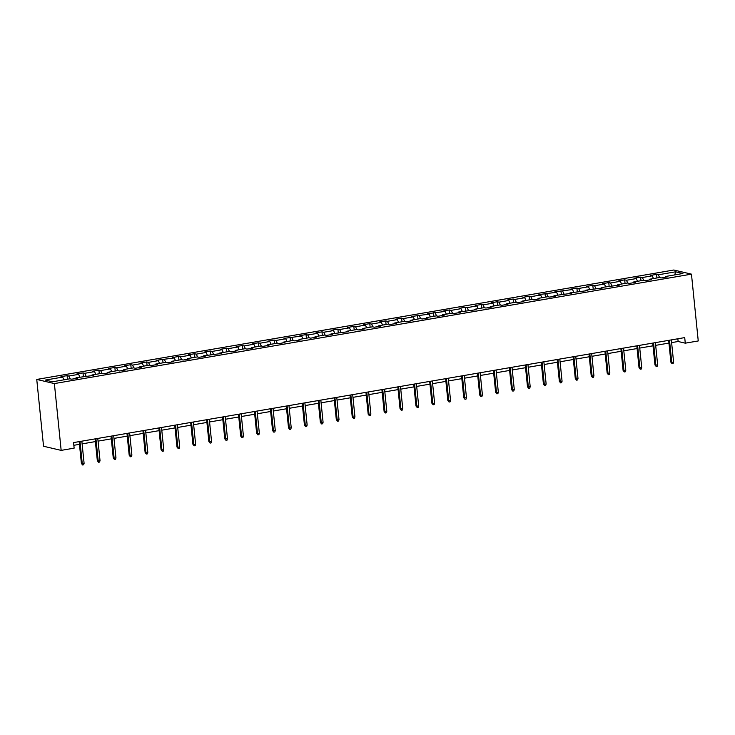 <?xml version="1.0" encoding="UTF-8"?>
<svg xmlns="http://www.w3.org/2000/svg" width="735" height="735" viewBox="0 0 735 735"><rect width="100%" height="100%" fill="white"/><g stroke="black" fill="none" stroke-linecap="round" stroke-linejoin="round"><path stroke-width="1.1" d="M54.381 383.578L61.161 450.38L43.54 446.246L36.75 379.444L673.839 270.011L691.46 274.146L54.381 383.578L36.75 379.444M675.658 271.803L658.294 274.789L656.557 274.375L650.429 275.432L652.165 275.836L642.362 277.527L640.626 277.113L634.498 278.17L636.234 278.574L626.431 280.265L624.695 279.851L618.567 280.908L620.303 281.312L610.5 282.993L608.764 282.589L602.636 283.646L604.372 284.05L594.569 285.731L592.833 285.327L586.705 286.384L588.441 286.788L578.638 288.469L576.892 288.065L570.764 289.112L572.51 289.526L554.833 291.85L556.579 292.264L538.902 294.588L540.648 295.001L530.835 296.683L529.099 296.269L522.971 297.326L524.707 297.73L514.904 299.421L513.168 299.007L507.04 300.064L508.776 300.468L498.973 302.159L497.237 301.745L491.109 302.802L492.845 303.206L483.042 304.887L481.306 304.483L475.178 305.539L476.914 305.944L467.111 307.625L465.374 307.221L459.246 308.277L460.983 308.682L451.18 310.363L449.434 309.959L443.306 311.006L445.052 311.419L427.375 313.744L429.121 314.157L411.444 316.482L413.189 316.895L403.377 318.577L401.641 318.163L395.513 319.22L397.249 319.624L387.446 321.314L385.71 320.901L379.582 321.958L381.318 322.362L371.515 324.052L369.779 323.639L363.65 324.695L365.387 325.1L355.584 326.781L353.847 326.377L347.719 327.433L349.456 327.838L339.653 329.519L337.916 329.115L331.788 330.171L333.525 330.575L323.722 332.257L321.976 331.852L315.857 332.9L317.594 333.313L307.79 334.995L306.045 334.59L299.917 335.638L301.662 336.051L283.986 338.376L285.731 338.789L275.919 340.47L274.183 340.057L268.054 341.113L269.791 341.518L259.988 343.208L258.251 342.795L252.123 343.851L253.86 344.256L244.057 345.946L242.32 345.533L236.192 346.589L237.929 346.993L228.126 348.684L226.389 348.271L220.261 349.327L221.998 349.731L212.195 351.413L210.458 351.008L204.33 352.065L206.066 352.469L196.263 354.151L194.527 353.746L188.399 354.794L190.135 355.207L180.332 356.888L178.587 356.484L172.459 357.532L174.204 357.945L156.527 360.269L158.273 360.683L148.461 362.364L146.724 361.951L140.596 363.007L142.333 363.412L132.53 365.102L130.793 364.689L124.665 365.745L126.402 366.149L116.599 367.84L114.862 367.426L108.734 368.483L110.47 368.887L100.667 370.578L98.931 370.164L92.803 371.221L94.539 371.625L84.736 373.306L83 372.902L76.872 373.959L78.608 374.363L68.805 376.044L67.069 375.64L60.941 376.688L62.677 377.101L45.313 380.078L52.553 381.777L69.917 378.801L71.653 379.205L77.781 378.158L76.045 377.744L93.712 375.42L91.976 375.006L101.779 373.325L103.525 373.729L109.653 372.682L107.907 372.268L117.71 370.587L119.456 371L125.584 369.944L123.838 369.54L133.651 367.849L135.387 368.263L141.515 367.206L139.779 366.802L149.582 365.111L151.318 365.525L157.446 364.468L155.71 364.064L165.513 362.373L167.249 362.787L173.377 361.73L171.641 361.326L181.444 359.645L183.18 360.049L189.308 358.992L187.572 358.588L197.375 356.907L199.111 357.311L205.24 356.264L203.503 355.85L221.171 353.526L219.434 353.112L229.237 351.431L230.983 351.835L237.111 350.788L235.365 350.375L245.168 348.693L246.914 349.107L253.042 348.05L251.296 347.646L261.109 345.955L262.845 346.369L268.973 345.312L267.237 344.908L277.04 343.217L278.776 343.631L284.904 342.574L283.168 342.17L292.971 340.48L294.707 340.893L300.835 339.836L299.099 339.432L308.902 337.751L310.639 338.155L316.767 337.099L315.03 336.694L324.833 335.013L326.57 335.417L332.698 334.37L330.961 333.956L348.629 331.632L346.892 331.219L356.695 329.537L358.441 329.941L364.569 328.894L362.824 328.481L372.627 326.799L374.372 327.213L380.5 326.156L378.755 325.752L388.567 324.062L390.303 324.475L396.431 323.418L394.695 323.014L404.498 321.324L406.235 321.737L412.363 320.68L410.626 320.276L420.429 318.586L422.166 318.999L428.294 317.943L426.557 317.538L436.36 315.857L438.097 316.261L444.225 315.205L442.488 314.8L452.291 313.119L454.028 313.523L460.156 312.476L458.419 312.063L476.087 309.738L474.351 309.325L484.154 307.643L485.899 308.048L492.027 307L490.282 306.587L500.085 304.906L501.83 305.319L507.958 304.262L506.213 303.858L516.025 302.168L517.762 302.581L523.89 301.525L522.144 301.12L531.956 299.43L533.693 299.843L539.821 298.787L538.084 298.382L547.887 296.692L549.624 297.105L555.752 296.049L554.015 295.645L571.683 293.311L569.947 292.907L587.614 290.582L585.878 290.169L603.545 287.844L601.809 287.431L619.486 285.106L617.74 284.693L627.543 283.012L629.289 283.425L635.417 282.369L633.671 281.964L643.483 280.274L645.22 280.687L651.348 279.631L649.602 279.226L659.414 277.536L661.151 277.949L667.279 276.893L665.542 276.489L682.898 273.503L675.658 271.803L674.702 274.908M671.606 342.62L678.129 341.499L685.277 343.171L684.717 337.604L73.573 442.589L74.134 448.148L61.161 450.38M75.769 378.497L76.045 377.744M68.805 376.044L70.156 378.856M78.608 374.363L79.913 377.083M91.7 375.76L91.976 375.006M84.736 373.306L86.087 376.118M94.539 371.625L95.844 374.345M107.641 373.022L107.907 372.268M100.667 370.578L102.018 373.38M110.47 368.887L111.784 371.607M123.572 370.293L123.838 369.54M116.599 367.84L117.949 370.642M126.402 366.149L127.715 368.869M139.503 367.555L139.779 366.802M132.53 365.102L133.88 367.904M142.333 363.412L143.647 366.131M155.434 364.817L155.71 364.064M148.461 362.364L149.811 365.166M158.273 360.683L159.578 363.393M171.365 362.079L171.641 361.326M164.401 359.626L165.752 362.438M174.204 357.945L175.509 360.664M187.296 359.341L187.572 358.588M180.332 356.888L181.683 359.7M190.135 355.207L191.44 357.927M203.227 356.604L203.503 355.85M196.263 354.151L197.614 356.962M206.066 352.469L207.371 355.189M219.159 353.866L219.434 353.112M212.195 351.413L213.545 354.224M221.998 349.731L223.302 352.451M235.099 351.128L235.365 350.375M228.126 348.684L229.476 351.486M237.929 346.993L239.242 349.713M251.03 348.399L251.296 347.646M244.057 345.946L245.407 348.748M253.86 344.256L255.174 346.975M266.961 345.661L267.237 344.908M259.988 343.208L261.338 346.01M269.791 341.518L271.105 344.237M282.892 342.923L283.168 342.17M275.919 340.47L277.27 343.273M285.731 338.789L287.036 341.499M298.823 340.186L299.099 339.432M291.859 337.733L293.21 340.544M301.662 336.051L302.967 338.771M314.755 337.448L315.03 336.694M307.79 334.995L309.141 337.806M317.594 333.313L318.898 336.033M330.686 334.71L330.961 333.956M323.722 332.257L325.072 335.068M333.525 330.575L334.829 333.295M346.617 331.972L346.892 331.219M339.653 329.519L341.003 332.33M349.456 327.838L350.76 330.557M362.557 329.234L362.824 328.481M355.584 326.781L356.934 329.592M365.387 325.1L366.701 327.819M378.488 326.505L378.755 325.752M371.515 324.052L372.865 326.854M381.318 322.362L382.632 325.081M394.419 323.767L394.695 323.014M387.446 321.314L388.797 324.117M397.249 319.624L398.563 322.343M410.35 321.03L410.626 320.276M403.377 318.577L404.728 321.379M413.189 316.895L414.494 319.606M426.282 318.292L426.557 317.538M419.317 315.839L420.668 318.65M429.121 314.157L430.425 316.877M442.213 315.554L442.488 314.8M435.249 313.101L436.599 315.912M445.052 311.419L446.356 314.139M458.144 312.816L458.419 312.063M451.18 310.363L452.53 313.174M460.983 308.682L462.287 311.401M474.075 310.078L474.351 309.325M467.111 307.625L468.461 310.436M476.914 305.944L478.219 308.663M490.006 307.34L490.282 306.587M483.042 304.887L484.393 307.699M492.845 303.206L494.159 305.925M505.946 304.612L506.213 303.858M498.973 302.159L500.324 304.961M508.776 300.468L510.09 303.188M521.878 301.874L522.144 301.12M514.904 299.421L516.255 302.223M524.707 297.73L526.021 300.45M537.809 299.136L538.084 298.382M530.835 296.683L532.186 299.485M540.648 295.001L541.952 297.712M553.74 296.398L554.015 295.645M546.766 293.945L548.117 296.756M556.579 292.264L557.883 294.983M569.671 293.66L569.947 292.907M562.707 291.207L564.057 294.018M572.51 289.526L573.814 292.245M585.602 290.922L585.878 290.169M578.638 288.469L579.988 291.281M588.441 286.788L589.746 289.507M601.533 288.184L601.809 287.431M594.569 285.731L595.92 288.543M604.372 284.05L605.677 286.769M617.464 285.446L617.74 284.693M610.5 282.993L611.851 285.805M620.303 281.312L621.608 284.032M633.405 282.718L633.671 281.964M626.431 280.265L627.782 283.067M636.234 278.574L637.548 281.294M649.336 279.98L649.602 279.226M642.362 277.527L643.713 280.329M652.165 275.836L653.479 278.556M665.267 277.242L665.542 276.489M658.294 274.789L659.644 277.591M685.277 343.171L698.25 340.948L691.46 274.146M73.849 445.3L79.454 444.335M82.118 443.876L95.385 441.597M98.049 441.138L111.316 438.859M113.98 438.4L127.247 436.121M129.911 435.662L143.187 433.384M145.842 432.933L159.118 430.646M161.774 430.195L175.049 427.917M177.705 427.458L190.981 425.179M193.645 424.72L206.912 422.441M209.576 421.982L222.843 419.703M225.507 419.244L238.774 416.965M241.438 416.506L254.705 414.228M257.369 413.768L270.645 411.49M273.301 411.04L286.577 408.752M289.232 408.302L302.508 406.023M305.163 405.564L318.439 403.285M321.103 402.826L334.37 400.547M337.034 400.088L350.301 397.81M352.965 397.35L366.232 395.072M368.896 394.612L382.163 392.334M384.828 391.874L398.104 389.596M400.759 389.146L414.035 386.858M416.69 386.408L429.966 384.129M432.621 383.67L445.897 381.392M448.561 380.932L461.828 378.654M464.492 378.194L477.759 375.916M480.424 375.456L493.69 373.178M496.355 372.719L509.621 370.44M512.286 369.981L525.562 367.702M528.217 367.252L541.493 364.964M544.148 364.514L557.424 362.236M560.079 361.776L573.355 359.498M576.019 359.038L589.286 356.76M591.951 356.3L605.217 354.022M607.882 353.563L621.149 351.284M623.813 350.825L637.08 348.546M639.744 348.087L653.02 345.808M655.675 345.358L668.951 343.07M62.677 377.101L63.982 379.82M677.854 338.789L678.129 341.499M656.557 274.375L656.925 277.968M640.626 277.113L640.993 280.706M624.695 279.851L625.053 283.444M608.764 282.589L609.122 286.181M592.833 285.327L593.191 288.91M576.892 288.065L577.26 291.648M560.961 290.803L561.329 294.386M545.03 293.541L545.398 297.124M529.099 296.269L529.466 299.862M513.168 299.007L513.535 302.599M497.237 301.745L497.595 305.337M481.306 304.483L481.664 308.075M465.374 307.221L465.733 310.804M449.434 309.959L449.802 313.542M433.503 312.697L433.87 316.28M417.572 315.434L417.939 319.018M401.641 318.163L402.008 321.755M385.71 320.901L386.077 324.493M369.779 323.639L370.146 327.231M353.847 326.377L354.206 329.969M337.916 329.115L338.275 332.698M321.976 331.852L322.343 335.436M306.045 334.59L306.412 338.173M290.114 337.328L290.481 340.911M274.183 340.057L274.55 343.649M258.251 342.795L258.619 346.387M242.32 345.533L242.688 349.125M226.389 348.271L226.748 351.863M210.458 351.008L210.816 354.592M194.527 353.746L194.885 357.329M178.587 356.484L178.954 360.067M162.655 359.222L163.023 362.805M146.724 361.951L147.092 365.543M130.793 364.689L131.161 368.281M114.862 367.426L115.23 371.019M98.931 370.164L99.289 373.757M83 372.902L83.358 376.485M67.069 375.64L67.427 379.223M668.675 340.36L670.89 362.199L671.744 362.401L669.493 340.222M673.591 362.089L673.131 363.559L672.112 363.733L671.744 362.401L673.591 362.089L671.331 339.901M672.112 363.733L670.89 362.199M652.744 343.098L654.958 364.937L655.813 365.139L653.562 342.96M657.65 364.817L657.2 366.296L656.18 366.471L655.813 365.139L657.65 364.817L655.399 342.639M656.18 366.471L654.958 364.937M636.804 345.836L639.027 367.675L639.882 367.877L637.631 345.698M641.719 367.555L641.269 369.034L640.249 369.209L639.882 367.877L641.719 367.555L639.468 345.377M640.249 369.209L639.027 367.675M620.873 348.574L623.096 370.412L623.951 370.615L621.7 348.427M625.788 370.293L625.338 371.772L624.318 371.947L623.951 370.615L625.788 370.293L623.537 348.114M624.318 371.947L623.096 370.412M604.942 351.312L607.165 373.15L608.02 373.343L605.769 351.165M609.857 373.031L609.407 374.501L608.387 374.675L608.02 373.343L609.857 373.031L607.606 350.852M608.387 374.675L607.165 373.15M589.011 354.05L591.225 375.879L592.088 376.081L589.837 353.902M593.926 375.769L593.476 377.239L592.456 377.413L592.088 376.081L593.926 375.769L591.675 353.59M592.456 377.413L591.225 375.879M573.079 356.778L575.294 378.617L576.157 378.819L573.897 356.64M577.995 378.507L577.545 379.977L576.516 380.151L576.157 378.819L577.995 378.507L575.744 356.328M576.516 380.151L575.294 378.617M557.148 359.516L559.363 381.355L560.226 381.557L557.966 359.378M562.064 381.244L561.604 382.714L560.584 382.889L560.226 381.557L562.064 381.244L559.804 359.066M560.584 382.889L559.363 381.355M541.217 362.254L543.431 384.093L544.286 384.295L542.035 362.116M546.133 383.982L545.673 385.452L544.653 385.627L544.286 384.295L546.133 383.982L543.872 361.795M544.653 385.627L543.431 384.093M525.286 364.992L527.5 386.83L528.355 387.033L526.104 364.854M530.192 386.711L529.742 388.19L528.722 388.365L528.355 387.033L530.192 386.711L527.941 364.532M528.722 388.365L527.5 386.83M509.346 367.73L511.569 389.568L512.424 389.77L510.173 367.592M514.261 389.449L513.811 390.928L512.791 391.103L512.424 389.77L514.261 389.449L512.01 367.27M512.791 391.103L511.569 389.568M493.415 370.468L495.638 392.306L496.492 392.508L494.242 370.321M498.33 392.187L497.88 393.666L496.86 393.841L496.492 392.508L498.33 392.187L496.079 370.008M496.86 393.841L495.638 392.306M477.484 373.205L479.707 395.044L480.561 395.237L478.31 373.058M482.399 394.925L481.949 396.395L480.929 396.569L480.561 395.237L482.399 394.925L480.148 372.746M480.929 396.569L479.707 395.044M461.552 375.943L463.767 397.773L464.63 397.975L462.379 375.796M466.468 397.663L466.018 399.133L464.998 399.307L464.63 397.975L466.468 397.663L464.217 375.484M464.998 399.307L463.767 397.773M445.621 378.672L447.835 400.511L448.699 400.713L446.439 378.534M450.537 400.4L450.086 401.87L449.057 402.045L448.699 400.713L450.537 400.4L448.286 378.222M449.057 402.045L447.835 400.511M429.69 381.41L431.904 403.249L432.768 403.451L430.508 381.272M434.606 403.138L434.146 404.608L433.126 404.783L432.768 403.451L434.606 403.138L432.345 380.96M433.126 404.783L431.904 403.249M413.759 384.148L415.973 405.986L416.828 406.189L414.577 384.01M418.674 405.876L418.215 407.346L417.195 407.521L416.828 406.189L418.674 405.876L416.414 383.688M417.195 407.521L415.973 405.986M397.828 386.886L400.042 408.724L400.897 408.926L398.646 386.748M402.734 408.605L402.284 410.084L401.264 410.259L400.897 408.926L402.734 408.605L400.483 386.426M401.264 410.259L400.042 408.724M381.888 389.623L384.111 411.462L384.965 411.664L382.714 389.486M386.803 411.343L386.353 412.822L385.333 412.996L384.965 411.664L386.803 411.343L384.552 389.164M385.333 412.996L384.111 411.462M365.956 392.361L368.18 414.2L369.034 414.402L366.783 392.214M370.872 414.081L370.422 415.56L369.402 415.734L369.034 414.402L370.872 414.081L368.621 391.902M369.402 415.734L368.18 414.2M350.025 395.099L352.249 416.938L353.103 417.131L350.852 394.952M354.941 416.818L354.49 418.288L353.471 418.463L353.103 417.131L354.941 416.818L352.69 394.64M353.471 418.463L352.249 416.938M334.094 397.837L336.318 419.667L337.172 419.869L334.921 397.69M339.01 419.556L338.559 421.026L337.54 421.201L337.172 419.869L339.01 419.556L336.759 397.378M337.54 421.201L336.318 419.667M318.163 400.575L320.377 422.404L321.241 422.607L318.99 400.428M323.078 422.294L322.628 423.764L321.599 423.939L321.241 422.607L323.078 422.294L320.827 400.116M321.599 423.939L320.377 422.404M302.232 403.304L304.446 425.142L305.31 425.344L303.05 403.166M307.147 425.032L306.688 426.502L305.668 426.677L305.31 425.344L307.147 425.032L304.887 402.853M305.668 426.677L304.446 425.142M286.301 406.042L288.515 427.88L289.369 428.082L287.119 405.904M291.216 427.77L290.757 429.24L289.737 429.415L289.369 428.082L291.216 427.77L288.956 405.591M289.737 429.415L288.515 427.88M270.37 408.779L272.584 430.618L273.438 430.82L271.187 408.642M275.276 430.499L274.826 431.978L273.806 432.152L273.438 430.82L275.276 430.499L273.025 408.32M273.806 432.152L272.584 430.618M254.429 411.517L256.653 433.356L257.507 433.558L255.256 411.379M259.345 433.237L258.895 434.716L257.875 434.89L257.507 433.558L259.345 433.237L257.094 411.058M257.875 434.89L256.653 433.356M238.498 414.255L240.722 436.094L241.576 436.296L239.325 414.108M243.414 435.974L242.963 437.454L241.944 437.628L241.576 436.296L243.414 435.974L241.163 413.796M241.944 437.628L240.722 436.094M222.567 416.993L224.791 438.832L225.645 439.025L223.394 416.846M227.482 438.712L227.032 440.182L226.012 440.357L225.645 439.025L227.482 438.712L225.232 416.534M226.012 440.357L224.791 438.832M206.636 419.731L208.859 441.56L209.714 441.763L207.463 419.584M211.551 441.45L211.101 442.92L210.081 443.095L209.714 441.763L211.551 441.45L209.3 419.272M210.081 443.095L208.859 441.56M190.705 422.469L192.919 444.298L193.783 444.5L191.532 422.322M195.62 444.188L195.17 445.658L194.141 445.833L193.783 444.5L195.62 444.188L193.369 422.009M194.141 445.833L192.919 444.298M174.774 425.197L176.988 447.036L177.852 447.238L175.591 425.06M179.689 446.926L179.239 448.396L178.21 448.57L177.852 447.238L179.689 446.926L177.438 424.747M178.21 448.57L176.988 447.036M158.843 427.935L161.057 449.774L161.921 449.976L159.66 427.798M163.758 449.664L163.299 451.134L162.279 451.308L161.921 449.976L163.758 449.664L161.498 427.485M162.279 451.308L161.057 449.774M142.912 430.673L145.126 452.512L145.98 452.714L143.729 430.535M147.818 452.392L147.368 453.872L146.348 454.046L145.98 452.714L147.818 452.392L145.567 430.214M146.348 454.046L145.126 452.512M126.971 433.411L129.195 455.25L130.049 455.452L127.798 433.273M131.887 455.13L131.436 456.61L130.417 456.784L130.049 455.452L131.887 455.13L129.636 432.952M130.417 456.784L129.195 455.25M111.04 436.149L113.263 457.988L114.118 458.19L111.867 436.011M115.955 457.868L115.505 459.347L114.485 459.522L114.118 458.19L115.955 457.868L113.704 435.69M114.485 459.522L113.263 457.988M95.109 438.887L97.332 460.726L98.187 460.918L95.936 438.74M100.024 460.606L99.574 462.076L98.554 462.251L98.187 460.918L100.024 460.606L97.773 438.427M98.554 462.251L97.332 460.726M79.178 441.625L81.401 463.454L82.256 463.656L80.005 441.478M84.093 463.344L83.643 464.814L82.623 464.989L82.256 463.656L84.093 463.344L81.842 441.165M82.623 464.989L81.401 463.454"/></g></svg>
